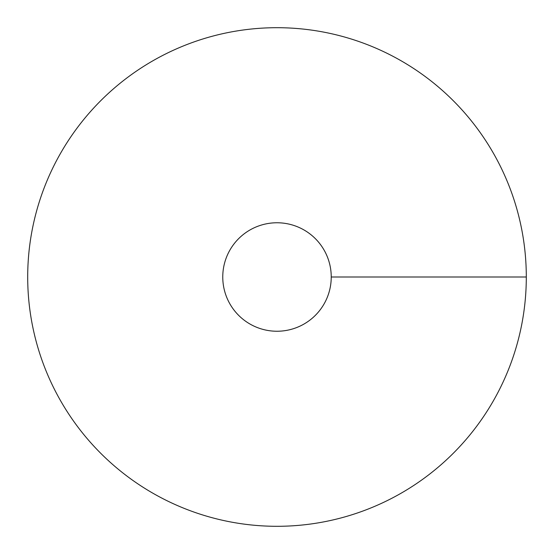 <?xml version="1.0" encoding="UTF-8"?>
<svg xmlns="http://www.w3.org/2000/svg" width="554" height="554" viewBox="0 0 554 554"><rect width="100%" height="100%" fill="white"/><g stroke="black" fill="none" stroke-linecap="round" stroke-linejoin="round"><path stroke-width="0.83" d="M277 526.3A249.3 249.3 0 0 0 492.901 152.35A249.3 249.3 0 0 0 61.099 152.35A249.3 249.3 0 0 0 277 526.3M277 331.244A54.244 54.244 0 0 0 323.972 249.882A54.244 54.244 0 0 0 230.028 249.882A54.244 54.244 0 0 0 277 331.244M526.3 277L331.244 277"/></g></svg>
